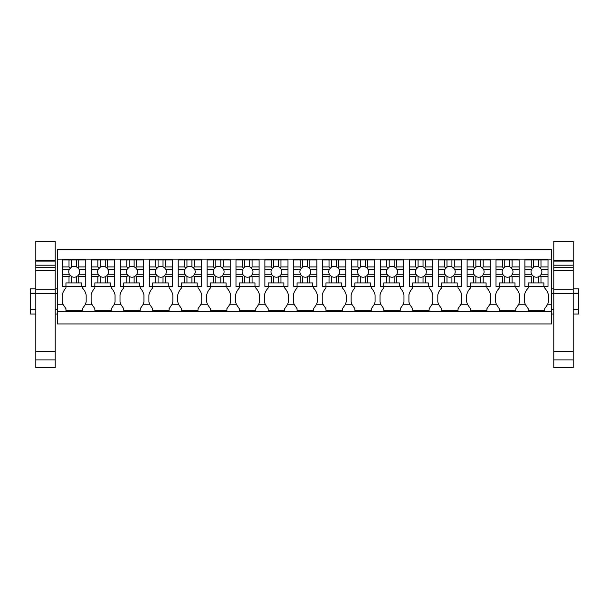<?xml version="1.0" encoding="UTF-8"?>
<svg xmlns="http://www.w3.org/2000/svg" width="609" height="609" viewBox="0 0 609 609"><rect width="100%" height="100%" fill="white"/><g stroke="black" fill="none" stroke-linecap="round" stroke-linejoin="round"><path stroke-width="0.91" d="M57.276 259.152L57.276 249.66L551.724 249.66L551.724 304.759L547.4 304.759L544.705 308.679L544.705 310.331L528.201 310.331L528.201 308.679L525.506 304.759L518.503 304.759L515.815 308.679L515.815 310.331L499.304 310.331L499.304 308.679L496.617 304.759L489.613 304.759L486.926 308.679L486.926 310.331L470.414 310.331L470.414 308.679L467.727 304.759L460.724 304.759L458.037 308.679L458.037 310.331L441.525 310.331L441.525 308.679L438.838 304.759L431.834 304.759L429.139 308.679L429.139 310.331L412.636 310.331L412.636 308.679L409.941 304.759L402.945 304.759L400.25 308.679L400.25 310.331L383.746 310.331L383.746 308.679L381.051 304.759L374.055 304.759L371.361 308.679L371.361 310.331L354.849 310.331L354.849 308.679L352.162 304.759L345.158 304.759L342.471 308.679L342.471 310.331L325.96 310.331L325.96 308.679L323.272 304.759L316.269 304.759L313.582 308.679L313.582 310.331L297.07 310.331L297.07 308.679L294.383 304.759L287.379 304.759L284.692 308.679L284.692 310.331L268.181 310.331L268.181 308.679L265.486 304.759L258.49 304.759L255.795 308.679L255.795 310.331L239.291 310.331L239.291 308.679L236.596 304.759L229.601 304.759L226.906 308.679L226.906 310.331L210.402 310.331L210.402 308.679L207.707 304.759L200.704 304.759L198.016 308.679L198.016 310.331L181.505 310.331L181.505 308.679L178.818 304.759L171.814 304.759L169.127 308.679L169.127 310.331L152.615 310.331L152.615 308.679L149.928 304.759L142.925 304.759L140.237 308.679L140.237 310.331L123.726 310.331L123.726 308.679L121.039 304.759L114.035 304.759L111.348 308.679L111.348 310.331L94.837 310.331L94.837 308.679L92.142 304.759L85.146 304.759L82.451 308.679L82.451 310.331L65.947 310.331L65.947 308.679L63.252 304.759L57.276 304.759L57.276 259.152L551.724 259.152M57.276 311.366L551.724 311.366L551.724 323.95L57.276 323.95L57.276 304.759M551.724 311.366L551.724 304.759M528.201 286.397L528.201 282.926L543.883 282.926L543.883 286.397L524.897 286.397L528.201 286.397L528.201 288.049A14.959 14.959 0 0 0 524.486 294.878L524.486 301.858A14.966 14.966 0 0 0 525.506 304.759M547.4 304.759A14.966 14.966 0 0 0 548.42 301.858L548.42 294.878A14.959 14.959 0 0 0 544.705 288.049L544.705 286.397L548.009 286.397L548.009 276.646L540.982 276.646L540.982 282.926M65.947 286.397L65.947 282.926L81.629 282.926L81.629 286.397L62.643 286.397L65.947 286.397L65.947 288.049A14.959 14.959 0 0 0 62.232 294.878L62.232 301.858A14.966 14.966 0 0 0 63.252 304.759M85.146 304.759A14.966 14.966 0 0 0 86.166 301.858L86.166 294.878A14.959 14.959 0 0 0 82.451 288.049L82.451 286.397L85.755 286.397L85.755 276.646L78.728 276.646L78.728 282.926M94.837 286.397L94.837 282.926L110.518 282.926L110.518 286.397L91.533 286.397L94.837 286.397L94.837 288.049A14.959 14.959 0 0 0 91.122 294.878L91.122 301.858A14.966 14.966 0 0 0 92.142 304.759M114.035 304.759A14.966 14.966 0 0 0 115.055 301.858L115.055 294.878A14.959 14.959 0 0 0 111.348 288.049L111.348 286.397L114.644 286.397L114.644 276.646L107.618 276.646L107.618 282.926M123.726 286.397L123.726 282.926L139.408 282.926L139.408 286.397L120.422 286.397L123.726 286.397L123.726 288.049A14.959 14.959 0 0 0 120.011 294.878L120.011 301.858A14.966 14.966 0 0 0 121.039 304.759M142.925 304.759A14.966 14.966 0 0 0 143.952 301.858L143.952 294.878A14.959 14.959 0 0 0 140.237 288.049L140.237 286.397L143.534 286.397L143.534 276.646L136.507 276.646L136.507 282.926M152.615 286.397L152.615 282.926L168.297 282.926L168.297 286.397L149.312 286.397L152.615 286.397L152.615 288.049A14.959 14.959 0 0 0 148.9 294.878L148.9 301.858A14.966 14.966 0 0 0 149.928 304.759M171.814 304.759A14.966 14.966 0 0 0 172.842 301.858L172.842 294.878A14.959 14.959 0 0 0 169.127 288.049L169.127 286.397L172.431 286.397L172.431 276.646L165.397 276.646L165.397 282.926M181.505 286.397L181.505 282.926L197.194 282.926L197.194 286.397L178.209 286.397L181.505 286.397L181.505 288.049A14.959 14.959 0 0 0 177.79 294.878L177.79 301.858A14.966 14.966 0 0 0 178.818 304.759M200.704 304.759A14.966 14.966 0 0 0 201.731 301.858L201.731 294.878A14.959 14.959 0 0 0 198.016 288.049L198.016 286.397L201.32 286.397L201.32 276.646L194.294 276.646L194.294 282.926M210.402 286.397L210.402 282.926L226.084 282.926L226.084 286.397L207.098 286.397L210.402 286.397L210.402 288.049A14.959 14.959 0 0 0 206.687 294.878L206.687 301.858A14.966 14.966 0 0 0 207.707 304.759M229.601 304.759A14.966 14.966 0 0 0 230.621 301.858L230.621 294.878A14.959 14.959 0 0 0 226.906 288.049L226.906 286.397L230.21 286.397L230.21 276.646L223.183 276.646L223.183 282.926M239.291 286.397L239.291 282.926L254.973 282.926L254.973 286.397L235.987 286.397L239.291 286.397L239.291 288.049A14.959 14.959 0 0 0 235.576 294.878L235.576 301.858A14.966 14.966 0 0 0 236.596 304.759M258.49 304.759A14.966 14.966 0 0 0 259.51 301.858L259.51 294.878A14.959 14.959 0 0 0 255.795 288.049L255.795 286.397L259.099 286.397L259.099 276.646L252.073 276.646L252.073 282.926M268.181 286.397L268.181 282.926L283.863 282.926L283.863 286.397L264.877 286.397L268.181 286.397L268.181 288.049A14.959 14.959 0 0 0 264.466 294.878L264.466 301.858A14.966 14.966 0 0 0 265.486 304.759M287.379 304.759A14.966 14.966 0 0 0 288.407 301.858L288.407 294.878A14.959 14.959 0 0 0 284.692 288.049L284.692 286.397L287.988 286.397L287.988 276.646L280.962 276.646L280.962 282.926M297.07 286.397L297.07 282.926L312.752 282.926L312.752 286.397L293.766 286.397L297.07 286.397L297.07 288.049A14.959 14.959 0 0 0 293.355 294.878L293.355 301.858A14.966 14.966 0 0 0 294.383 304.759M316.269 304.759A14.966 14.966 0 0 0 317.297 301.858L317.297 294.878A14.959 14.959 0 0 0 313.582 288.049L313.582 286.397L316.886 286.397L316.886 276.646L309.852 276.646L309.852 282.926M325.96 286.397L325.96 282.926L341.649 282.926L341.649 286.397L322.663 286.397L325.96 286.397L325.96 288.049A14.959 14.959 0 0 0 322.245 294.878L322.245 301.858A14.966 14.966 0 0 0 323.272 304.759M345.158 304.759A14.966 14.966 0 0 0 346.186 301.858L346.186 294.878A14.959 14.959 0 0 0 342.471 288.049L342.471 286.397L345.775 286.397L345.775 276.646L338.749 276.646L338.749 282.926M354.849 286.397L354.849 282.926L370.538 282.926L370.538 286.397L351.553 286.397L354.849 286.397L354.849 288.049A14.959 14.959 0 0 0 351.142 294.878L351.142 301.858A14.966 14.966 0 0 0 352.162 304.759M374.055 304.759A14.966 14.966 0 0 0 375.075 301.858L375.075 294.878A14.959 14.959 0 0 0 371.361 288.049L371.361 286.397L374.664 286.397L374.664 276.646L367.638 276.646L367.638 282.926M383.746 286.397L383.746 282.926L399.428 282.926L399.428 286.397L380.442 286.397L383.746 286.397L383.746 288.049A14.959 14.959 0 0 0 380.031 294.878L380.031 301.858A14.966 14.966 0 0 0 381.051 304.759M402.945 304.759A14.966 14.966 0 0 0 403.965 301.858L403.965 294.878A14.959 14.959 0 0 0 400.25 288.049L400.25 286.397L403.554 286.397L403.554 276.646L396.528 276.646L396.528 282.926M412.636 286.397L412.636 282.926L428.317 282.926L428.317 286.397L409.332 286.397L412.636 286.397L412.636 288.049A14.959 14.959 0 0 0 408.921 294.878L408.921 301.858A14.966 14.966 0 0 0 409.941 304.759M431.834 304.759A14.966 14.966 0 0 0 432.854 301.858L432.854 294.878A14.959 14.959 0 0 0 429.139 288.049L429.139 286.397L432.443 286.397L432.443 276.646L425.417 276.646L425.417 282.926M441.525 286.397L441.525 282.926L457.207 282.926L457.207 286.397L438.221 286.397L441.525 286.397L441.525 288.049A14.959 14.959 0 0 0 437.81 294.878L437.81 301.858A14.966 14.966 0 0 0 438.838 304.759M460.724 304.759A14.966 14.966 0 0 0 461.751 301.858L461.751 294.878A14.959 14.959 0 0 0 458.037 288.049L458.037 286.397L461.333 286.397L461.333 276.646L454.306 276.646L454.306 282.926M470.414 286.397L470.414 282.926L486.096 282.926L486.096 286.397L467.111 286.397L470.414 286.397L470.414 288.049A14.959 14.959 0 0 0 466.7 294.878L466.7 301.858A14.966 14.966 0 0 0 467.727 304.759M489.613 304.759A14.966 14.966 0 0 0 490.641 301.858L490.641 294.878A14.959 14.959 0 0 0 486.926 288.049L486.926 286.397L490.23 286.397L490.23 276.646L483.196 276.646L483.196 282.926M499.304 286.397L499.304 282.926L514.993 282.926L514.993 286.397L496.008 286.397L499.304 286.397L499.304 288.049A14.959 14.959 0 0 0 495.589 294.878L495.589 301.858A14.966 14.966 0 0 0 496.617 304.759M518.503 304.759A14.966 14.966 0 0 0 519.53 301.858L519.53 294.878A14.959 14.959 0 0 0 515.815 288.049L515.815 286.397L519.119 286.397L519.119 276.646L512.093 276.646L512.093 282.926M57.276 309.501L55.213 309.501M35.817 309.501L30.45 309.501L30.45 293.409L35.817 293.409M57.276 293.409L55.213 293.409M35.817 309.707L30.45 309.707L35.817 309.707M35.817 314.046L30.45 314.046L30.45 309.501M57.276 314.046L55.213 314.046M30.45 293.409L30.45 288.872L35.817 288.872M30.45 293.203L35.817 293.203M573.183 293.203L578.55 293.203L578.55 309.501L573.183 309.501M553.787 309.501L551.724 309.501M578.55 293.409L573.183 293.409M553.787 293.409L551.724 293.409M578.55 293.203L578.55 288.872L573.183 288.872M578.55 309.501L578.55 314.046L573.183 314.046M553.787 314.046L551.724 314.046M578.55 309.707L573.183 309.707L578.55 309.707M71.39 282.926L71.39 276.433A5.428 5.428 0 0 0 76.346 276.775L76.346 282.926M71.39 276.433L70.195 275.458L69.007 276.646L69.007 282.926M78.728 276.646L77.868 275.786L76.346 276.775M78.728 266.925L77.868 267.785L76.346 266.795A5.428 5.428 0 0 0 71.39 267.138L71.39 259.982L78.728 259.982L78.728 266.925L85.755 266.925L85.755 276.646M77.868 267.785L79.033 269.307L85.755 269.307M77.868 275.786L79.033 274.263A5.428 5.428 0 0 0 79.033 269.307M70.195 275.458L69.365 274.263A5.428 5.428 0 0 1 69.365 269.307L71.39 267.138M62.643 266.925L69.007 266.925L69.007 259.982L62.643 259.982L62.643 274.263L69.365 274.263M62.643 274.263L62.643 276.646L69.007 276.646M62.643 276.646L62.643 286.397M81.629 286.397L85.755 286.397M79.033 274.263L85.755 274.263M76.346 266.795L76.346 259.982M69.007 259.982L71.39 259.982M69.007 266.925L70.195 268.112M62.643 269.307L69.365 269.307M85.755 266.925L85.755 259.982L78.728 259.982M100.279 282.926L100.279 276.433A5.428 5.428 0 0 0 105.235 276.775L105.235 282.926M100.279 276.433L99.092 275.458L97.897 276.646L97.897 282.926M107.618 276.646L106.758 275.786L105.235 276.775M107.618 266.925L106.758 267.785L105.235 266.795A5.428 5.428 0 0 0 100.279 267.138L100.279 259.982L107.618 259.982L107.618 266.925L114.644 266.925L114.644 276.646M106.758 267.785L107.922 269.307L114.644 269.307M106.758 275.786L107.922 274.263A5.428 5.428 0 0 0 107.922 269.307M99.092 275.458L98.255 274.263A5.428 5.428 0 0 1 98.255 269.307L100.279 267.138M91.533 266.925L97.897 266.925L97.897 259.982L91.533 259.982L91.533 274.263L98.255 274.263M91.533 274.263L91.533 276.646L97.897 276.646M91.533 276.646L91.533 286.397M110.518 286.397L114.644 286.397M107.922 274.263L114.644 274.263M105.235 266.795L105.235 259.982M97.897 259.982L100.279 259.982M97.897 266.925L99.092 268.112M91.533 269.307L98.255 269.307M114.644 266.925L114.644 259.982L107.618 259.982M129.177 282.926L129.177 276.433A5.428 5.428 0 0 0 134.125 276.775L134.125 282.926M129.177 276.433L127.981 275.458L126.794 276.646L126.794 282.926M136.507 276.646L135.655 275.786L134.125 276.775M136.507 266.925L135.655 267.785L134.125 266.795A5.428 5.428 0 0 0 129.177 267.138L129.177 259.982L136.507 259.982L136.507 266.925L143.534 266.925L143.534 276.646M135.655 267.785L136.812 269.307L143.534 269.307M135.655 275.786L136.812 274.263A5.428 5.428 0 0 0 136.812 269.307M127.981 275.458L127.144 274.263A5.428 5.428 0 0 1 127.144 269.307L129.177 267.138M120.422 266.925L126.794 266.925L126.794 259.982L120.422 259.982L120.422 274.263L127.144 274.263M120.422 274.263L120.422 276.646L126.794 276.646M120.422 276.646L120.422 286.397M139.408 286.397L143.534 286.397M136.812 274.263L143.534 274.263M134.125 266.795L134.125 259.982M126.794 259.982L129.177 259.982M126.794 266.925L127.981 268.112M120.422 269.307L127.144 269.307M143.534 266.925L143.534 259.982L136.507 259.982M158.066 282.926L158.066 276.433A5.428 5.428 0 0 0 163.014 276.775L163.014 282.926M158.066 276.433L156.871 275.458L155.683 276.646L155.683 282.926M165.397 276.646L164.544 275.786L163.014 276.775M165.397 266.925L164.544 267.785L163.014 266.795A5.428 5.428 0 0 0 158.066 267.138L158.066 259.982L165.397 259.982L165.397 266.925L172.431 266.925L172.431 276.646M164.544 267.785L165.701 269.307L172.431 269.307M164.544 275.786L165.701 274.263A5.428 5.428 0 0 0 165.701 269.307M156.871 275.458L156.041 274.263A5.428 5.428 0 0 1 156.041 269.307L158.066 267.138M149.312 266.925L155.683 266.925L155.683 259.982L149.312 259.982L149.312 274.263L156.041 274.263M149.312 274.263L149.312 276.646L155.683 276.646M149.312 276.646L149.312 286.397M168.297 286.397L172.431 286.397M165.701 274.263L172.431 274.263M163.014 266.795L163.014 259.982M155.683 259.982L158.066 259.982M155.683 266.925L156.871 268.112M149.312 269.307L156.041 269.307M172.431 266.925L172.431 259.982L165.397 259.982M186.955 282.926L186.955 276.433A5.428 5.428 0 0 0 191.911 276.775L191.911 282.926M186.955 276.433L185.76 275.458L184.573 276.646L184.573 282.926M194.294 276.646L193.434 275.786L191.911 276.775M194.294 266.925L193.434 267.785L191.911 266.795A5.428 5.428 0 0 0 186.955 267.138L186.955 259.982L194.294 259.982L194.294 266.925L201.32 266.925L201.32 276.646M193.434 267.785L194.598 269.307L201.32 269.307M193.434 275.786L194.598 274.263A5.428 5.428 0 0 0 194.598 269.307M185.76 275.458L184.93 274.263A5.428 5.428 0 0 1 184.93 269.307L186.955 267.138M178.209 266.925L184.573 266.925L184.573 259.982L178.209 259.982L178.209 274.263L184.93 274.263M178.209 274.263L178.209 276.646L184.573 276.646M178.209 276.646L178.209 286.397M197.194 286.397L201.32 286.397M194.598 274.263L201.32 274.263M191.911 266.795L191.911 259.982M184.573 259.982L186.955 259.982M184.573 266.925L185.76 268.112M178.209 269.307L184.93 269.307M201.32 266.925L201.32 259.982L194.294 259.982M215.845 282.926L215.845 276.433A5.428 5.428 0 0 0 220.801 276.775L220.801 282.926M215.845 276.433L214.65 275.458L213.462 276.646L213.462 282.926M223.183 276.646L222.323 275.786L220.801 276.775M223.183 266.925L222.323 267.785L220.801 266.795A5.428 5.428 0 0 0 215.845 267.138L215.845 259.982L223.183 259.982L223.183 266.925L230.21 266.925L230.21 276.646M222.323 267.785L223.488 269.307L230.21 269.307M222.323 275.786L223.488 274.263A5.428 5.428 0 0 0 223.488 269.307M214.65 275.458L213.82 274.263A5.428 5.428 0 0 1 213.82 269.307L215.845 267.138M207.098 266.925L213.462 266.925L213.462 259.982L207.098 259.982L207.098 274.263L213.82 274.263M207.098 274.263L207.098 276.646L213.462 276.646M207.098 276.646L207.098 286.397M226.084 286.397L230.21 286.397M223.488 274.263L230.21 274.263M220.801 266.795L220.801 259.982M213.462 259.982L215.845 259.982M213.462 266.925L214.65 268.112M207.098 269.307L213.82 269.307M230.21 266.925L230.21 259.982L223.183 259.982M244.734 282.926L244.734 276.433A5.428 5.428 0 0 0 249.69 276.775L249.69 282.926M244.734 276.433L243.539 275.458L242.352 276.646L242.352 282.926M252.073 276.646L251.213 275.786L249.69 276.775M252.073 266.925L251.213 267.785L249.69 266.795A5.428 5.428 0 0 0 244.734 267.138L244.734 259.982L252.073 259.982L252.073 266.925L259.099 266.925L259.099 276.646M251.213 267.785L252.377 269.307L259.099 269.307M251.213 275.786L252.377 274.263A5.428 5.428 0 0 0 252.377 269.307M243.539 275.458L242.709 274.263A5.428 5.428 0 0 1 242.709 269.307L244.734 267.138M235.987 266.925L242.352 266.925L242.352 259.982L235.987 259.982L235.987 274.263L242.709 274.263M235.987 274.263L235.987 276.646L242.352 276.646M235.987 276.646L235.987 286.397M254.973 286.397L259.099 286.397M252.377 274.263L259.099 274.263M249.69 266.795L249.69 259.982M242.352 259.982L244.734 259.982M242.352 266.925L243.539 268.112M235.987 269.307L242.709 269.307M259.099 266.925L259.099 259.982L252.073 259.982M273.631 282.926L273.631 276.433A5.428 5.428 0 0 0 278.579 276.775L278.579 282.926M273.631 276.433L272.436 275.458L271.249 276.646L271.249 282.926M280.962 276.646L280.11 275.786L278.579 276.775M280.962 266.925L280.11 267.785L278.579 266.795A5.428 5.428 0 0 0 273.631 267.138L273.631 259.982L280.962 259.982L280.962 266.925L287.988 266.925L287.988 276.646M280.11 267.785L281.267 269.307L287.988 269.307M280.11 275.786L281.267 274.263A5.428 5.428 0 0 0 281.267 269.307M272.436 275.458L271.599 274.263A5.428 5.428 0 0 1 271.599 269.307L273.631 267.138M264.877 266.925L271.249 266.925L271.249 259.982L264.877 259.982L264.877 274.263L271.599 274.263M264.877 274.263L264.877 276.646L271.249 276.646M264.877 276.646L264.877 286.397M283.863 286.397L287.988 286.397M281.267 274.263L287.988 274.263M278.579 266.795L278.579 259.982M271.249 259.982L273.631 259.982M271.249 266.925L272.436 268.112M264.877 269.307L271.599 269.307M287.988 266.925L287.988 259.982L280.962 259.982M302.521 282.926L302.521 276.433A5.428 5.428 0 0 0 307.469 276.775L307.469 282.926M302.521 276.433L301.326 275.458L300.138 276.646L300.138 282.926M309.852 276.646L308.999 275.786L307.469 276.775M309.852 266.925L308.999 267.785L307.469 266.795A5.428 5.428 0 0 0 302.521 267.138L302.521 259.982L309.852 259.982L309.852 266.925L316.886 266.925L316.886 276.646M308.999 267.785L310.156 269.307L316.886 269.307M308.999 275.786L310.156 274.263A5.428 5.428 0 0 0 310.156 269.307M301.326 275.458L300.496 274.263A5.428 5.428 0 0 1 300.496 269.307L302.521 267.138M293.766 266.925L300.138 266.925L300.138 259.982L293.766 259.982L293.766 274.263L300.496 274.263M293.766 274.263L293.766 276.646L300.138 276.646M293.766 276.646L293.766 286.397M312.752 286.397L316.886 286.397M310.156 274.263L316.886 274.263M307.469 266.795L307.469 259.982M300.138 259.982L302.521 259.982M300.138 266.925L301.326 268.112M293.766 269.307L300.496 269.307M316.886 266.925L316.886 259.982L309.852 259.982M331.41 282.926L331.41 276.433A5.428 5.428 0 0 0 336.366 276.775L336.366 282.926M331.41 276.433L330.215 275.458L329.027 276.646L329.027 282.926M338.749 276.646L337.888 275.786L336.366 276.775M338.749 266.925L337.888 267.785L336.366 266.795A5.428 5.428 0 0 0 331.41 267.138L331.41 259.982L338.749 259.982L338.749 266.925L345.775 266.925L345.775 276.646M337.888 267.785L339.053 269.307L345.775 269.307M337.888 275.786L339.053 274.263A5.428 5.428 0 0 0 339.053 269.307M330.215 275.458L329.385 274.263A5.428 5.428 0 0 1 329.385 269.307L331.41 267.138M322.663 266.925L329.027 266.925L329.027 259.982L322.663 259.982L322.663 274.263L329.385 274.263M322.663 274.263L322.663 276.646L329.027 276.646M322.663 276.646L322.663 286.397M341.649 286.397L345.775 286.397M339.053 274.263L345.775 274.263M336.366 266.795L336.366 259.982M329.027 259.982L331.41 259.982M329.027 266.925L330.215 268.112M322.663 269.307L329.385 269.307M345.775 266.925L345.775 259.982L338.749 259.982M360.3 282.926L360.3 276.433A5.428 5.428 0 0 0 365.255 276.775L365.255 282.926M360.3 276.433L359.104 275.458L357.917 276.646L357.917 282.926M367.638 276.646L366.778 275.786L365.255 276.775M367.638 266.925L366.778 267.785L365.255 266.795A5.428 5.428 0 0 0 360.3 267.138L360.3 259.982L367.638 259.982L367.638 266.925L374.664 266.925L374.664 276.646M366.778 267.785L367.943 269.307L374.664 269.307M366.778 275.786L367.943 274.263A5.428 5.428 0 0 0 367.943 269.307M359.104 275.458L358.275 274.263A5.428 5.428 0 0 1 358.275 269.307L360.3 267.138M351.553 266.925L357.917 266.925L357.917 259.982L351.553 259.982L351.553 274.263L358.275 274.263M351.553 274.263L351.553 276.646L357.917 276.646M351.553 276.646L351.553 286.397M370.538 286.397L374.664 286.397M367.943 274.263L374.664 274.263M365.255 266.795L365.255 259.982M357.917 259.982L360.3 259.982M357.917 266.925L359.104 268.112M351.553 269.307L358.275 269.307M374.664 266.925L374.664 259.982L367.638 259.982M389.189 282.926L389.189 276.433A5.428 5.428 0 0 0 394.145 276.775L394.145 282.926M389.189 276.433L387.994 275.458L386.806 276.646L386.806 282.926M396.528 276.646L395.667 275.786L394.145 276.775M396.528 266.925L395.667 267.785L394.145 266.795A5.428 5.428 0 0 0 389.189 267.138L389.189 259.982L396.528 259.982L396.528 266.925L403.554 266.925L403.554 276.646M395.667 267.785L396.832 269.307L403.554 269.307M395.667 275.786L396.832 274.263A5.428 5.428 0 0 0 396.832 269.307M387.994 275.458L387.164 274.263A5.428 5.428 0 0 1 387.164 269.307L389.189 267.138M380.442 266.925L386.806 266.925L386.806 259.982L380.442 259.982L380.442 274.263L387.164 274.263M380.442 274.263L380.442 276.646L386.806 276.646M380.442 276.646L380.442 286.397M399.428 286.397L403.554 286.397M396.832 274.263L403.554 274.263M394.145 266.795L394.145 259.982M386.806 259.982L389.189 259.982M386.806 266.925L387.994 268.112M380.442 269.307L387.164 269.307M403.554 266.925L403.554 259.982L396.528 259.982M418.079 282.926L418.079 276.433A5.428 5.428 0 0 0 423.034 276.775L423.034 282.926M418.079 276.433L416.883 275.458L415.696 276.646L415.696 282.926M425.417 276.646L424.557 275.786L423.034 276.775M425.417 266.925L424.557 267.785L423.034 266.795A5.428 5.428 0 0 0 418.079 267.138L418.079 259.982L425.417 259.982L425.417 266.925L432.443 266.925L432.443 276.646M424.557 267.785L425.721 269.307L432.443 269.307M424.557 275.786L425.721 274.263A5.428 5.428 0 0 0 425.721 269.307M416.883 275.458L416.054 274.263A5.428 5.428 0 0 1 416.054 269.307L418.079 267.138M409.332 266.925L415.696 266.925L415.696 259.982L409.332 259.982L409.332 274.263L416.054 274.263M409.332 274.263L409.332 276.646L415.696 276.646M409.332 276.646L409.332 286.397M428.317 286.397L432.443 286.397M425.721 274.263L432.443 274.263M423.034 266.795L423.034 259.982M415.696 259.982L418.079 259.982M415.696 266.925L416.883 268.112M409.332 269.307L416.054 269.307M432.443 266.925L432.443 259.982L425.417 259.982M446.976 282.926L446.976 276.433A5.428 5.428 0 0 0 451.924 276.775L451.924 282.926M446.976 276.433L445.78 275.458L444.593 276.646L444.593 282.926M454.306 276.646L453.454 275.786L451.924 276.775M454.306 266.925L453.454 267.785L451.924 266.795A5.428 5.428 0 0 0 446.976 267.138L446.976 259.982L454.306 259.982L454.306 266.925L461.333 266.925L461.333 276.646M453.454 267.785L454.611 269.307L461.333 269.307M453.454 275.786L454.611 274.263A5.428 5.428 0 0 0 454.611 269.307M445.78 275.458L444.943 274.263A5.428 5.428 0 0 1 444.943 269.307L446.976 267.138M438.221 266.925L444.593 266.925L444.593 259.982L438.221 259.982L438.221 274.263L444.943 274.263M438.221 274.263L438.221 276.646L444.593 276.646M438.221 276.646L438.221 286.397M457.207 286.397L461.333 286.397M454.611 274.263L461.333 274.263M451.924 266.795L451.924 259.982M444.593 259.982L446.976 259.982M444.593 266.925L445.78 268.112M438.221 269.307L444.943 269.307M461.333 266.925L461.333 259.982L454.306 259.982M475.865 282.926L475.865 276.433A5.428 5.428 0 0 0 480.813 276.775L480.813 282.926M475.865 276.433L474.67 275.458L473.482 276.646L473.482 282.926M483.196 276.646L482.343 275.786L480.813 276.775M483.196 266.925L482.343 267.785L480.813 266.795A5.428 5.428 0 0 0 475.865 267.138L475.865 259.982L483.196 259.982L483.196 266.925L490.23 266.925L490.23 276.646M482.343 267.785L483.5 269.307L490.23 269.307M482.343 275.786L483.5 274.263A5.428 5.428 0 0 0 483.5 269.307M474.67 275.458L473.84 274.263A5.428 5.428 0 0 1 473.84 269.307L475.865 267.138M467.111 266.925L473.482 266.925L473.482 259.982L467.111 259.982L467.111 274.263L473.84 274.263M467.111 274.263L467.111 276.646L473.482 276.646M467.111 276.646L467.111 286.397M486.096 286.397L490.23 286.397M483.5 274.263L490.23 274.263M480.813 266.795L480.813 259.982M473.482 259.982L475.865 259.982M473.482 266.925L474.67 268.112M467.111 269.307L473.84 269.307M490.23 266.925L490.23 259.982L483.196 259.982M504.754 282.926L504.754 276.433A5.428 5.428 0 0 0 509.71 276.775L509.71 282.926M504.754 276.433L503.559 275.458L502.372 276.646L502.372 282.926M512.093 276.646L511.233 275.786L509.71 276.775M512.093 266.925L511.233 267.785L509.71 266.795A5.428 5.428 0 0 0 504.754 267.138L504.754 259.982L512.093 259.982L512.093 266.925L519.119 266.925L519.119 276.646M511.233 267.785L512.397 269.307L519.119 269.307M511.233 275.786L512.397 274.263A5.428 5.428 0 0 0 512.397 269.307M503.559 275.458L502.729 274.263A5.428 5.428 0 0 1 502.729 269.307L504.754 267.138M496.008 266.925L502.372 266.925L502.372 259.982L496.008 259.982L496.008 274.263L502.729 274.263M496.008 274.263L496.008 276.646L502.372 276.646M496.008 276.646L496.008 286.397M514.993 286.397L519.119 286.397M512.397 274.263L519.119 274.263M509.71 266.795L509.71 259.982M502.372 259.982L504.754 259.982M502.372 266.925L503.559 268.112M496.008 269.307L502.729 269.307M519.119 266.925L519.119 259.982L512.093 259.982M533.644 282.926L533.644 276.433A5.428 5.428 0 0 0 538.6 276.775L538.6 282.926M533.644 276.433L532.449 275.458L531.261 276.646L531.261 282.926M540.982 276.646L540.122 275.786L538.6 276.775M540.982 266.925L540.122 267.785L538.6 266.795A5.428 5.428 0 0 0 533.644 267.138L533.644 259.982L540.982 259.982L540.982 266.925L548.009 266.925L548.009 276.646M540.122 267.785L541.287 269.307L548.009 269.307M540.122 275.786L541.287 274.263A5.428 5.428 0 0 0 541.287 269.307M532.449 275.458L531.619 274.263A5.428 5.428 0 0 1 531.619 269.307L533.644 267.138M524.897 266.925L531.261 266.925L531.261 259.982L524.897 259.982L524.897 274.263L531.619 274.263M524.897 274.263L524.897 276.646L531.261 276.646M524.897 276.646L524.897 286.397M543.883 286.397L548.009 286.397M541.287 274.263L548.009 274.263M538.6 266.795L538.6 259.982M531.261 259.982L533.644 259.982M531.261 266.925L532.449 268.112M524.897 269.307L531.619 269.307M548.009 266.925L548.009 259.982L540.982 259.982M573.183 260.629L573.183 241.324L553.787 241.324L553.787 260.629L573.183 260.629L573.183 359.889L553.787 359.889L553.787 270.51L573.183 270.51M553.787 359.889L553.787 367.676L573.183 367.676L573.183 359.889M573.183 265.197L553.787 265.197L553.787 260.629M553.787 261.094L573.183 261.094M553.787 265.197L553.787 270.51M553.787 289.808L573.183 289.808M553.787 293.705L573.183 293.705M553.787 351.34L573.183 351.34M55.213 260.629L55.213 241.324L35.817 241.324L35.817 260.629L55.213 260.629L55.213 359.889L35.817 359.889L35.817 270.51L55.213 270.51M35.817 359.889L35.817 367.676L55.213 367.676L55.213 359.889M55.213 265.197L35.817 265.197L35.817 260.629M35.817 261.094L55.213 261.094M35.817 265.197L35.817 270.51M35.817 289.808L55.213 289.808M35.817 293.705L55.213 293.705M35.817 351.34L55.213 351.34M573.183 267.701L553.787 267.701M55.213 267.701L35.817 267.701M57.276 288.872L55.213 288.872M553.787 288.872L551.724 288.872"/></g></svg>
